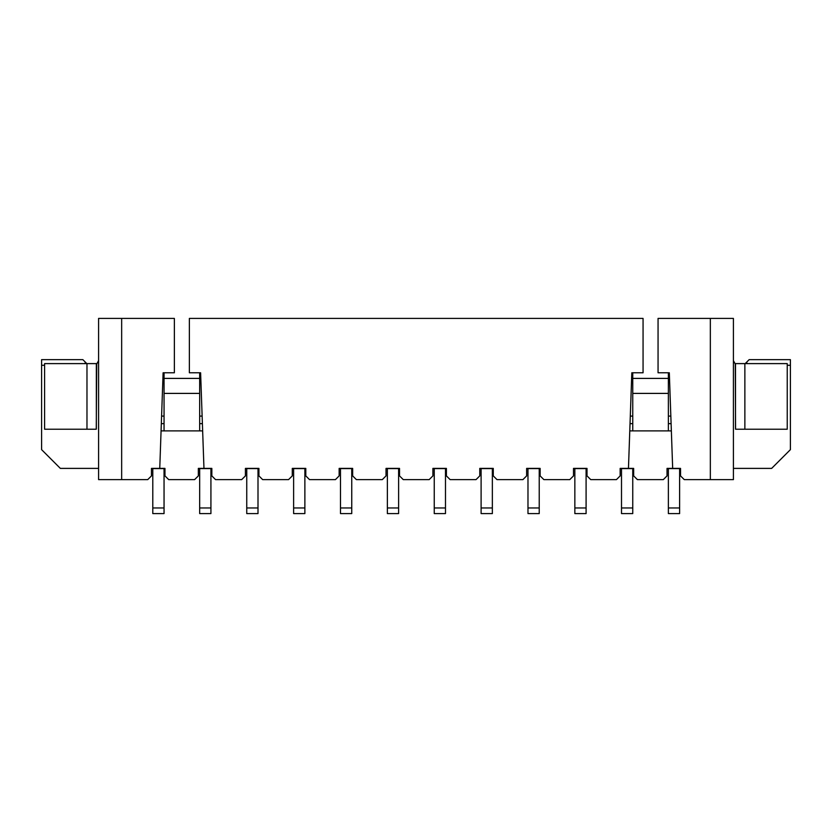 <?xml version="1.0" encoding="UTF-8"?>
<svg xmlns="http://www.w3.org/2000/svg" width="832" height="832" viewBox="0 0 832 832"><rect width="100%" height="100%" fill="white"/><g stroke="black" fill="none" stroke-linecap="round" stroke-linejoin="round"><path stroke-width="1.25" d="M668.377 378.404L632.757 378.404M199.67 378.404L164.05 378.404M668.377 393.401L632.757 393.401M199.67 393.401L164.05 393.401M202.644 430.893L161.075 430.893M629.772 430.893L671.351 430.893M164.05 430.893L164.05 372.778M152.797 468.395L152.797 513.594L164.05 513.594L164.05 468.395M203.965 468.395L200.606 372.778L189.363 372.778L189.363 318.406L643.063 318.406L643.063 372.778L631.821 372.778L628.462 468.395L620.162 468.395L620.162 475.894L616.418 479.638L590.762 479.638L587.007 475.894L587.007 468.395L573.508 468.395L573.508 475.894L569.764 479.638L543.889 479.638L540.134 475.894L540.134 468.395L526.635 468.395L526.635 475.894L522.891 479.638L497.016 479.638L493.272 475.894L493.272 468.395L479.773 468.395L479.773 475.894L476.018 479.638L450.143 479.638L446.399 475.894L446.399 468.395L432.9 468.395L432.9 475.894L429.146 479.638L403.281 479.638L399.526 475.894L399.526 468.395L386.027 468.395L386.027 475.894L382.283 479.638L356.408 479.638L352.654 475.894L352.654 468.395L339.154 468.395L339.154 475.894L335.41 479.638L309.535 479.638L305.791 475.894L305.791 468.395L292.292 468.395L292.292 475.894L288.538 479.638L262.662 479.638L258.918 475.894L258.918 468.395L245.419 468.395L245.419 475.894L241.665 479.638L215.582 479.638L211.838 475.894L211.838 468.395L198.338 468.395L198.338 475.894L194.584 479.638L168.709 479.638L164.965 475.894L164.965 468.395L151.466 468.395L151.466 475.894L147.711 479.638L121.659 479.638L121.659 318.406L174.366 318.406L174.366 372.778L163.114 372.778L159.754 468.395M672.672 468.395L669.313 372.778L658.06 372.778L658.06 318.406L733.408 318.406L733.408 479.638L684.289 479.638L680.534 475.894L680.534 468.395L667.035 468.395L667.035 475.894L663.291 479.638L637.416 479.638L633.662 475.894L633.662 468.395L628.462 468.395M668.377 468.395L668.377 513.594L679.619 513.594L679.619 468.395M668.377 430.893L668.377 416.083L670.831 416.083M668.377 372.778L668.377 416.083M668.377 468.593L679.619 468.593M710.341 479.638L710.341 318.406M733.408 360.662L735.28 364.01L735.571 429.229L787.238 429.229L787.238 363.605L735.498 363.605L735.498 429.021M733.408 468.395L771.649 468.395L790.4 449.644L790.4 365.279L787.238 365.279M745.202 363.605L749.154 359.653L790.4 359.653L790.4 365.279M746.346 362.471L747.479 363.605M632.757 430.893L632.757 372.778M621.504 468.395L621.504 513.594L632.757 513.594L632.757 468.395M621.504 468.593L632.757 468.593M586.092 507.967L586.092 513.594L574.85 513.594L574.85 507.967L586.092 507.967L586.092 468.593L574.85 468.593L574.85 507.967M539.23 507.967L539.23 513.594L527.977 513.594L527.977 507.967L539.23 507.967L539.23 468.593L527.977 468.593L527.977 507.967M492.357 507.967L492.357 513.594L481.104 513.594L481.104 507.967L492.357 507.967L492.357 468.593L481.104 468.593L481.104 507.967M445.484 507.967L445.484 513.594L434.242 513.594L434.242 507.967L445.484 507.967L445.484 468.593L434.242 468.593L434.242 507.967M398.611 507.967L398.611 513.594L387.369 513.594L387.369 507.967L398.611 507.967L398.611 468.593L387.369 468.593L387.369 507.967M351.749 507.967L351.749 513.594L340.496 513.594L340.496 507.967L351.749 507.967L351.749 468.593L340.496 468.593L340.496 507.967M304.876 507.967L304.876 513.594L293.623 513.594L293.623 507.967L304.876 507.967L304.876 468.593L293.623 468.593L293.623 507.967M258.003 507.967L258.003 513.594L246.75 513.594L246.75 507.967L258.003 507.967L258.003 468.593L246.75 468.593L246.75 507.967M199.67 468.395L199.67 513.594L210.922 513.594L210.922 468.395M199.67 430.893L199.67 416.083L202.124 416.083M199.67 372.778L199.67 416.083M199.67 468.593L210.922 468.593M121.659 318.406L98.592 318.406L98.592 479.638L121.659 479.638M86.798 363.605L82.846 359.653L41.6 359.653L41.6 449.644L60.351 468.395L98.592 468.395M85.654 362.471L84.521 363.605M98.592 360.662L96.72 364.01L96.262 429.229L44.595 429.229L44.595 363.605L96.346 363.605L96.346 429.021M44.595 365.279L41.6 365.279M152.797 468.593L164.05 468.593M164.05 423.644L161.325 423.644M671.102 423.644L668.377 423.644M668.377 507.967L679.619 507.967M744.869 363.605L744.869 429.229M632.757 423.644L630.032 423.644M630.292 416.083L632.757 416.083M621.504 507.967L632.757 507.967M202.394 423.644L199.67 423.644M199.67 507.967L210.922 507.967M86.975 429.229L86.975 363.605M152.797 507.967L164.05 507.967M161.595 416.083L164.05 416.083"/></g></svg>
